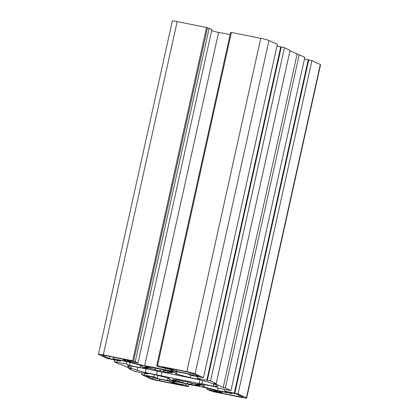 <?xml version="1.0" encoding="UTF-8"?>
<svg xmlns="http://www.w3.org/2000/svg" width="419" height="419" viewBox="0 0 419 419"><rect width="100%" height="100%" fill="white"/><g stroke="black" fill="none" stroke-linecap="round" stroke-linejoin="round"><path stroke-width="0.63" d="M98.444 354.275L172.345 20.95A6.845 0.461 12.5 0 1 177.19 21.573L206.541 27.455L211.92 29.519L138.019 362.844L127.203 360.675L130.136 362.053L144.665 365.829A18.253 1.231 12.5 0 1 165.107 369.925L173.194 370.679L170.261 369.307L159.44 367.138L156.696 365.85L158.408 366.19L157.492 365.761L186.837 371.643A6.845 0.461 12.5 0 1 195.097 373.795L203.466 377.718L191.101 375.372L188.016 373.926L177.735 371.863L169.653 371.108A18.253 1.231 12.5 0 1 176.629 373.669A18.253 1.231 12.5 0 1 175.477 373.842L190.011 377.619L200.292 379.682L197.208 378.237L210.553 381.039L216.167 383.678L214.025 383.249L223.191 387.544L225.333 387.973L230.948 390.608L218.587 388.261L215.502 386.816L205.221 384.752L197.134 383.998A18.253 1.231 12.5 0 1 204.111 386.559A18.253 1.231 12.5 0 1 202.964 386.732L217.492 390.513L227.779 392.572L224.694 391.126L238.034 393.933L246.403 397.856A6.845 0.461 12.5 0 1 246.655 398.05A6.845 0.461 12.5 0 1 241.81 397.427L212.459 391.545L207.08 389.481L217.901 391.65L214.968 390.278L200.439 386.496A18.253 1.231 12.5 0 1 179.997 382.4L171.91 381.646L174.843 383.024L185.659 385.192L188.409 386.48L186.696 386.135L187.612 386.564L158.262 380.682A6.845 0.461 12.5 0 1 150.007 378.535L141.638 374.612L154.003 376.959L157.088 378.404L167.37 380.462L175.451 381.222A18.253 1.231 12.5 0 1 168.475 378.661A18.253 1.231 12.5 0 1 169.622 378.488L155.093 374.706L144.812 372.648L147.897 374.094L134.551 371.286L128.932 368.652L131.074 369.081L121.913 364.781L119.771 364.352L114.151 361.717L126.517 364.064L129.602 365.515L139.883 367.573L147.97 368.327A18.253 1.231 12.5 0 1 140.994 365.766A18.253 1.231 12.5 0 1 142.141 365.593L127.606 361.817L117.325 359.753L120.41 361.199L107.07 358.397L98.701 354.469A6.845 0.461 12.5 0 1 98.444 354.275A6.845 0.461 12.5 0 1 103.294 354.898L132.645 360.78L138.019 362.844M168.888 371.297L168.826 371.585L171.031 371.993A13.916 0.938 -167.5 0 0 167.375 370.862L165.83 370.653A11.407 0.77 -167.5 0 0 162.452 369.778L163.253 369.788A13.916 0.938 -167.5 0 0 157.408 368.453L157.664 368.678A11.407 0.77 -167.5 0 0 153.941 367.934L152.872 367.542A13.916 0.938 -167.5 0 0 148.263 366.782L150.164 367.311A11.407 0.77 -167.5 0 0 148.284 367.138L145.969 366.573A13.916 0.938 -167.5 0 0 145.225 366.704A13.916 0.938 -167.5 0 0 145.293 366.835L147.729 367.353A11.407 0.77 -167.5 0 0 148.792 367.851L146.587 367.442A13.916 0.938 -167.5 0 0 150.243 368.573L151.788 368.783A11.407 0.77 -167.5 0 0 155.166 369.658L154.365 369.647A13.916 0.938 -167.5 0 0 160.21 370.983L159.958 370.757A11.407 0.77 -167.5 0 0 163.677 371.501L164.746 371.894A13.916 0.938 -167.5 0 0 169.355 372.653L167.453 372.124A11.407 0.77 -167.5 0 0 169.334 372.297L171.649 372.868A13.916 0.938 -167.5 0 0 172.398 372.732A13.916 0.938 -167.5 0 0 172.324 372.601L169.889 372.082A11.407 0.77 -167.5 0 0 168.826 371.585M190.315 374.136L192.787 375.298L199.214 376.587L192.494 373.434A5.704 0.388 -167.5 0 0 185.612 371.648L162.048 366.924L163.881 367.782L172.56 369.521L176.499 371.37L190.315 374.136L190.608 372.816M193.133 373.732L192.787 375.298M123.076 359.602L131.749 361.34L129.916 360.481L106.353 355.757A5.704 0.388 -167.5 0 0 102.315 355.239A5.704 0.388 -167.5 0 0 102.524 355.401L109.244 358.554L115.67 359.842L113.198 358.68L127.015 361.45L123.076 359.602L123.181 359.13M145.891 375.743L152.61 378.891A5.704 0.388 -167.5 0 0 159.492 380.682L183.056 385.407L181.223 384.548L172.544 382.809L168.606 380.96L154.789 378.189L152.317 377.032L145.891 375.743M201.979 383.856L213.171 386.103L217.77 386.533L216.555 385.297L214.235 384.207L208.06 381.976L199.795 379.829L145.87 368.762L131.933 366.227L127.334 365.797L128.549 367.034L130.869 368.118L137.044 370.349L145.309 372.501L199.234 383.563L201.979 383.856L202.702 380.583M231.906 393.645L218.09 390.88L222.028 392.723L213.355 390.985L215.188 391.844L238.751 396.568A5.704 0.388 -167.5 0 0 242.79 397.086A5.704 0.388 -167.5 0 0 242.58 396.924L235.86 393.776L229.434 392.488L231.906 393.645L232.047 393.012M187.691 383.877L187.44 383.647A11.407 0.77 -167.5 0 0 191.164 384.391L192.232 384.783A13.916 0.938 -167.5 0 0 196.841 385.543L194.94 385.014A11.407 0.77 -167.5 0 0 196.82 385.192L199.135 385.758A13.916 0.938 -167.5 0 0 199.879 385.621A13.916 0.938 -167.5 0 0 199.811 385.49L197.37 384.972A11.407 0.77 -167.5 0 0 196.312 384.474L198.517 384.883A13.916 0.938 -167.5 0 0 194.861 383.752L193.316 383.547A11.407 0.77 -167.5 0 0 189.938 382.667L190.739 382.678A13.916 0.938 -167.5 0 0 184.894 381.342L185.146 381.573A11.407 0.77 -167.5 0 0 181.427 380.824L180.353 380.436A13.916 0.938 -167.5 0 0 175.744 379.677L177.651 380.206A11.407 0.77 -167.5 0 0 175.771 380.028L173.45 379.462A13.916 0.938 -167.5 0 0 172.707 379.598A13.916 0.938 -167.5 0 0 172.78 379.729L175.215 380.248A11.407 0.77 -167.5 0 0 176.279 380.745L174.074 380.332A13.916 0.938 -167.5 0 0 177.724 381.468L179.269 381.672A11.407 0.77 -167.5 0 0 182.653 382.552L181.851 382.537A13.916 0.938 -167.5 0 0 187.691 383.877M176.828 369.883L176.499 371.37M207.347 388.293L207.08 389.481M211.653 30.707L218.561 32.504A18.253 1.231 12.5 0 1 230.136 34.573M156.696 365.85L230.591 32.52L231.335 32.672M157.492 365.761L231.388 32.436L260.738 38.318A6.845 0.461 12.5 0 1 268.993 40.465L277.362 44.388L203.466 377.718M276.985 46.085L284.449 47.714L290.068 50.348L216.167 383.678M289.948 50.872L304.849 57.283L230.948 390.608M304.472 58.979L311.93 60.603L320.299 64.531A6.845 0.461 12.5 0 1 320.556 64.725L246.655 398.05M188.864 384.427L188.409 386.48M185.968 383.799L185.659 385.192M175.084 381.939L174.843 383.024M225.04 389.555L224.694 391.126M308.232 59.734L234.331 393.059M308.719 59.959L234.823 393.289M311.93 60.603L238.034 393.933M218.048 388.01L217.492 390.513M137.704 367.384L137.044 370.349M131.299 366.164L130.869 368.118M146.121 368.814L145.309 372.501M128.795 365.934L128.549 367.034M215.293 391.372L215.188 391.844M140.423 365.148L139.883 367.573M129.052 368.128L128.932 368.652M148.069 373.298L147.897 374.094M209.17 28.225L135.274 361.555M207.457 27.884L133.561 361.209M206.541 27.455L132.645 360.78M167.909 378.038L167.37 380.462M157.754 375.398L157.088 378.404M157.319 371.061L156.502 374.743M222.253 391.713L222.028 392.723M147.807 367.018L147.729 367.353M114.528 360.021L114.151 361.717M117.226 360.565L116.88 362.131M284.449 47.714L210.553 381.039M281.233 47.069L207.337 380.394M187.812 381.987L187.44 383.647M120.588 360.408L120.41 361.199M200.052 379.892L199.234 383.563M196.375 384.186L196.312 384.474M175.289 379.913L175.215 380.248M176.425 380.064L176.279 380.745M179.578 380.29L179.269 381.672M178.049 380.023L177.724 381.468M182.967 381.122L182.653 382.552M172.659 369.05L172.56 369.521M163.986 367.311L163.881 367.782M148.944 367.175L148.792 367.851M152.092 367.4L151.788 368.783M150.562 367.133L150.243 368.573M190.566 375.12L190.011 377.619M197.559 376.665L197.208 378.237M127.041 361.702L126.517 364.064M130.267 362.508L129.602 365.515M130.304 361.298L130.136 362.053M218.561 32.504L144.665 365.829M192.551 383.338L192.232 384.783M191.457 383.05L191.164 384.391M195.196 383.846L194.94 385.014M280.746 46.839L206.85 380.169M142.015 372.915L141.638 374.612M144.712 373.455L144.361 375.026M213.638 383.993L213.171 386.103M167.715 370.956L167.453 372.124M171.738 372.475L171.649 372.868M169.438 371.826L169.334 372.297M165.07 370.448L164.746 371.894M163.976 370.16L163.677 371.501M160.325 369.097L159.958 370.757M154.527 374.591L154.003 376.959M297.087 54.219L223.191 387.544M299.229 54.648L225.333 387.973M113.528 357.198L113.198 358.68M109.715 356.433L109.244 358.554M162.006 371.999L161.137 375.927M165.458 368.343L165.107 369.925M155.486 368.233L155.166 369.658M199.219 385.365L199.135 385.758M196.925 384.721L196.82 385.192M177.19 21.573L103.294 354.898M320.299 64.531L246.403 397.856M239.04 395.264L238.751 396.568M159.817 379.2L159.492 380.682M152.956 377.33L152.61 378.891M268.993 40.465L195.097 373.795M260.738 38.318L186.837 371.643M204.524 384.689L204.111 386.559M141.088 365.321L140.994 365.766M168.574 378.21L168.475 378.661M177.043 371.8L176.629 373.669"/></g></svg>
